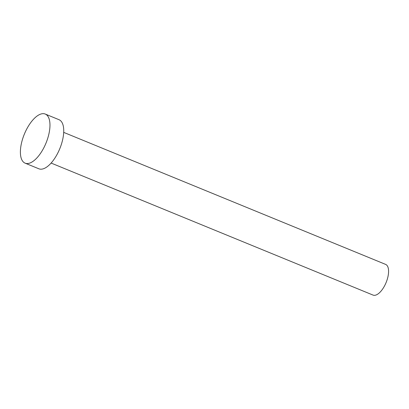 <?xml version="1.0" encoding="UTF-8"?>
<svg xmlns="http://www.w3.org/2000/svg" width="409" height="409" viewBox="0 0 409 409"><rect width="100%" height="100%" fill="white"/><g stroke="black" fill="none" stroke-linecap="round" stroke-linejoin="round"><path stroke-width="0.61" d="M63.702 132.378L385.636 264.403A16.585 7.321 112.3 0 1 386.75 280.865A16.585 7.321 112.3 0 1 374.639 295.329A16.585 7.321 112.3 0 1 373.049 295.088L51.115 163.063M45.251 114.055L59.014 119.704A26.534 11.713 112.3 0 1 60.803 146.039A26.534 11.713 112.3 0 1 41.421 169.183A26.534 11.713 112.3 0 1 38.881 168.799L25.113 163.155A26.534 11.713 112.3 0 1 23.328 136.816A26.534 11.713 112.3 0 1 42.71 113.671A26.534 11.713 112.3 0 1 45.251 114.055A26.534 11.713 112.3 0 1 47.035 140.394A26.534 11.713 112.3 0 1 27.654 163.539A26.534 11.713 112.3 0 1 25.113 163.155"/></g></svg>
